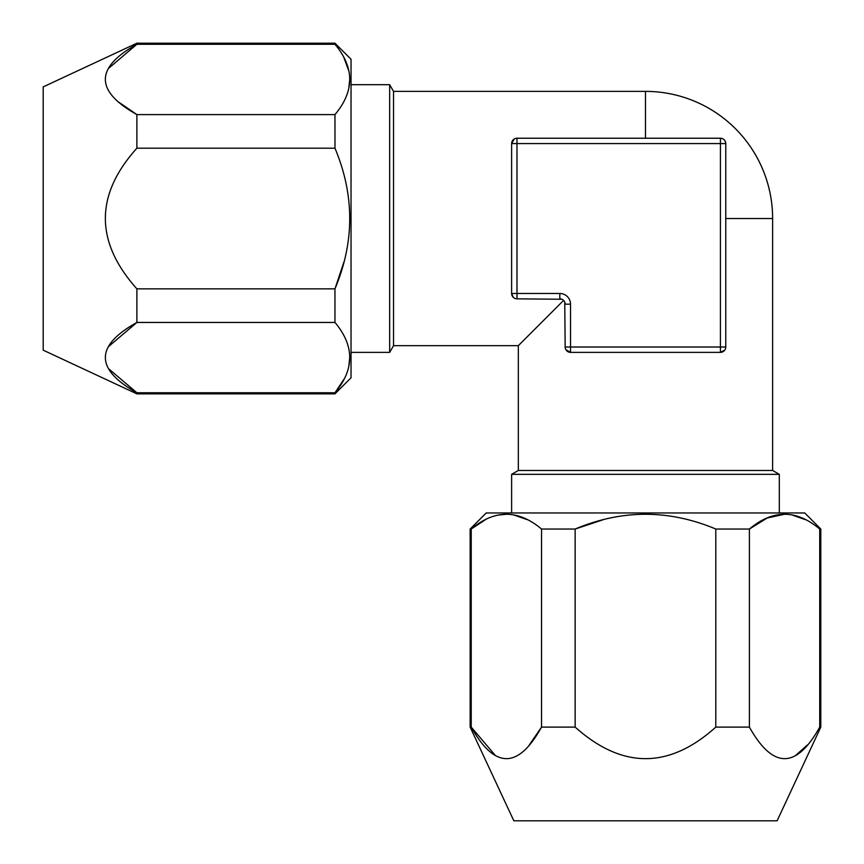 <?xml version="1.0" encoding="UTF-8"?>
<svg xmlns="http://www.w3.org/2000/svg" width="864" height="864" viewBox="0 0 864 864"><rect width="100%" height="100%" fill="white"/><g stroke="black" fill="none" stroke-linecap="round" stroke-linejoin="round"><path stroke-width="1.3" d="M567.248 351.248L565.877 349.682L570.521 352.372A5.357 5.357 0 0 1 565.164 347.015L564.754 302.108L565.164 304.182L570.521 304.182A10.703 10.703 0 0 0 559.818 293.479A10.703 10.703 0 0 1 570.521 304.182L570.521 347.015L720.425 347.015L720.425 138.229L516.985 138.229A5.357 5.357 0 0 0 511.628 143.575L512.352 140.897M561.913 299.257L516.985 298.836A5.357 5.357 0 0 1 511.628 293.479L513.248 297.302M514.285 298.102L512.827 296.849M512.363 296.168L511.628 293.479L511.628 143.575L514.274 138.964L513.097 139.903M725.771 218.527L772.621 218.527A127.148 127.148 0 0 0 645.473 91.379L393.53 91.379L393.53 345.676L389.664 352.372L389.664 84.694L351.032 84.694M772.621 218.527L772.621 470.47L518.324 470.47L518.324 345.676L563.598 300.402L518.324 345.676L393.53 345.676M725.069 349.672L724.41 350.579M723.157 351.616L720.425 352.372L724.745 350.179M565.164 347.015L570.521 347.015L570.521 352.372L567.788 351.616M725.771 347.015A5.357 5.357 0 0 1 720.425 352.372L720.425 347.015L725.771 347.015L725.771 143.575L511.628 143.575M722.326 138.575L720.425 138.229A5.357 5.357 0 0 1 725.771 143.575L725.414 141.653M725.371 141.545L724.194 139.774M722.466 138.629L720.511 138.229M518.324 470.47L511.628 474.336L511.628 512.968M772.621 470.47L779.306 474.336L511.628 474.336M779.306 512.968L779.306 474.336M784.21 514.318L767.21 518.011L749.401 529.038C772.826 509.36 796.273 509.36 819.72 529.038L820.8 529.038L804.74 512.968L486.205 512.968L470.146 529.038L470.146 727.11L471.226 727.11C494.737 769.154 518.184 769.154 541.544 727.11L529.286 744.952M602.64 519.923L575.143 529.038L541.544 529.038L541.544 727.11L575.143 727.11L575.143 529.038C622.015 509.36 668.898 509.36 715.802 529.038L715.802 727.11C669.071 769.154 622.188 769.154 575.143 727.11M819.72 529.038L819.72 727.11C796.36 769.154 772.924 769.154 749.401 727.11L749.401 529.038L715.802 529.038M485.438 519.685L471.226 529.038L470.146 529.038M495.32 755.438L471.226 727.11L471.226 529.038C494.651 509.36 518.098 509.36 541.544 529.038M749.401 727.11L715.802 727.11M470.146 727.11L513.832 820.8L777.114 820.8L820.8 727.11L819.72 727.11M807.462 744.952L795.625 755.438M527.299 519.674L514.037 515.041M506.034 514.318L498.755 515.03M805.475 519.674L792.212 515.041M108.572 68.375L136.89 44.28L136.89 43.2L43.2 86.886L43.2 350.168L136.89 393.854L334.962 393.854L334.962 392.774L343.991 379.188M334.962 393.854L351.032 377.795L351.032 59.26L334.962 43.2L334.962 44.28L136.89 44.28C94.856 67.64 94.856 91.076 136.89 114.599L119.07 102.362M108.572 346.55L136.89 322.456C94.856 345.816 94.856 369.263 136.89 392.774L108.572 368.68M348.862 365.796L349.682 358.063M334.962 44.28C354.64 67.727 354.64 91.174 334.962 114.599L136.89 114.599L136.89 148.198L334.962 148.198C354.64 195.113 354.64 241.996 334.962 288.857L334.962 322.456C354.64 345.913 354.64 369.349 334.962 392.774L136.89 392.774L136.89 393.854M334.962 114.599L334.994 148.262M136.89 148.198C94.856 194.929 94.856 241.812 136.89 288.857L136.89 322.456L334.962 322.456M136.89 288.857L334.962 288.857L343.894 262.062M348.862 87.62L349.682 79.888M348.743 70.708L344.002 57.877M351.032 352.372L389.664 352.372M393.53 91.379L389.664 84.694M570.521 352.372L720.425 352.372M565.164 304.182A5.357 5.357 0 0 0 559.818 298.836A5.357 5.357 0 0 1 565.164 304.182M516.985 138.229L516.985 293.479L511.628 293.479M645.473 91.379L645.473 138.229M516.985 298.836L516.985 293.479L559.818 293.479L559.818 298.836M820.8 529.038L820.8 727.11M136.89 43.2L334.962 43.2"/></g></svg>
